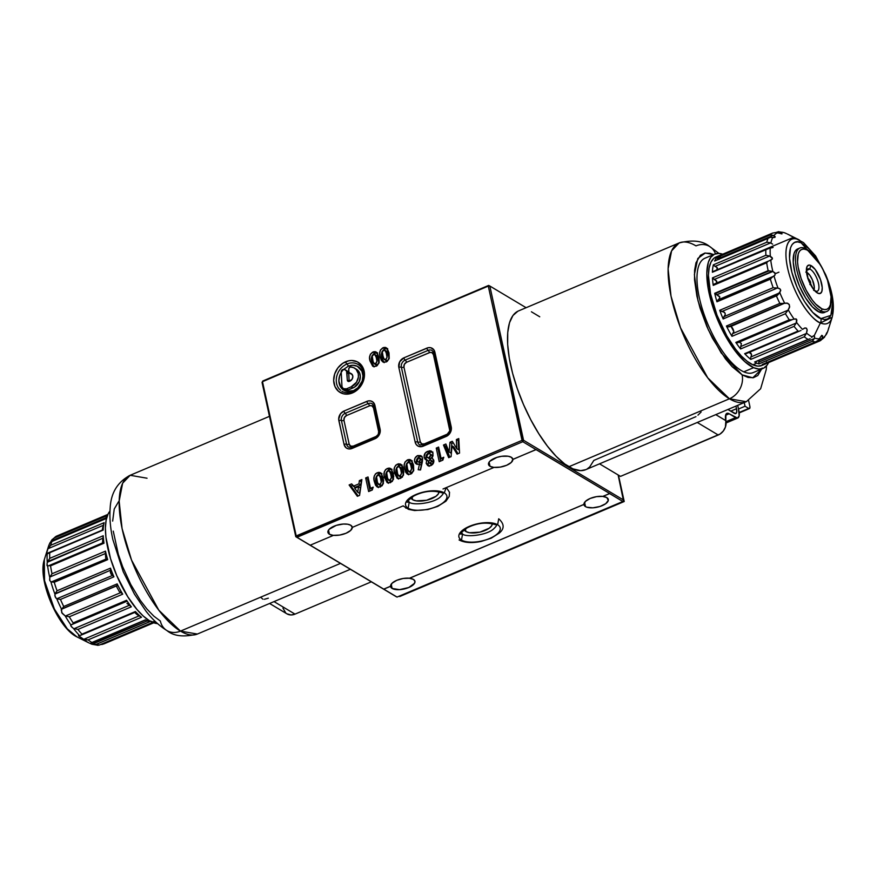<?xml version="1.0" encoding="UTF-8"?>
<svg xmlns="http://www.w3.org/2000/svg" width="877" height="877" viewBox="0 0 877 877"><rect width="100%" height="100%" fill="white"/><g stroke="black" fill="none" stroke-linecap="round" stroke-linejoin="round"><path stroke-width="1.32" d="M813.659 290.386L814.305 287.009L812.464 279.938L809.668 275.027L806.665 272.319A10.151 3.76 -112.9 0 1 806.818 272.396A10.151 3.76 -112.9 0 1 812.53 280.092A10.151 3.76 -112.9 0 1 814.075 289.542A10.151 3.76 -112.9 0 1 813.955 289.87M809.844 269.042L806.818 270.324L809.844 269.042A12.07 4.462 67.1 0 0 806.478 272.045A12.07 4.462 -112.9 0 1 808.002 268.899A12.07 4.462 -112.9 0 1 809.844 269.042L810.677 265.402L809.844 269.042A12.07 4.462 -112.9 0 1 817.627 280.388A12.07 4.462 -112.9 0 1 817.408 291.131A12.07 4.462 -112.9 0 1 815.555 290.989A12.07 4.462 -112.9 0 1 814.086 290.024A12.07 4.462 67.1 0 0 815.555 290.989L817.934 293.269A15.326 5.668 -112.9 0 1 815.029 291.076A15.326 5.668 -112.9 0 1 806.38 270.653A15.326 5.668 -112.9 0 1 810.677 265.402L815.215 269.491L820.521 279.697L822.22 287.568L821.87 291.405L820.368 293.411L817.934 293.269L813.407 289.18L808.101 278.974L806.423 268.976L807.366 266.005L809.372 265.051L810.677 265.402A15.326 5.668 -112.9 0 1 821.365 282.471A15.326 5.668 -112.9 0 1 817.934 293.269L815.555 290.989A12.07 4.462 67.1 0 0 818.263 282.482A12.07 4.462 67.1 0 0 809.844 269.042M812.793 254.451L811.718 253.343A34.477 12.76 67.1 0 0 805.163 248.399L806.61 249.792A32.493 12.026 -112.9 0 1 812.793 254.451A32.493 12.026 -112.9 0 1 831.111 297.752A32.493 12.026 -112.9 0 1 822.001 308.879L821.497 311.105A34.477 12.76 67.1 0 0 831.166 299.287L831.111 297.752M831.133 298.498A34.477 12.76 -112.9 0 1 826.77 311.499A34.477 12.76 -112.9 0 1 821.497 311.105L819.195 312.069L821.497 311.105A34.477 12.76 -112.9 0 1 799.265 278.689A34.477 12.76 -112.9 0 1 799.89 247.994A34.477 12.76 -112.9 0 1 805.163 248.399A34.477 12.76 -112.9 0 1 812.255 253.913M807.925 278.458L808.145 279.116L808.276 278.535C810.776 281.429 811.302 283.435 809.855 284.565M806.807 272.385L806.5 272.232A10.151 3.76 -112.9 0 1 806.665 272.319L805.799 272.089M807.75 278.502L810.173 281.024L810.381 284.597M805.163 248.399A34.477 12.76 67.1 0 0 797.445 272.681A34.477 12.76 67.1 0 0 821.497 311.105L822.001 308.879A32.493 12.026 -112.9 0 1 799.353 272.681A32.493 12.026 -112.9 0 1 806.61 249.792L805.163 248.399M806.61 249.792L803.847 249.057L801.479 249.496L799.605 251.074L798.289 253.738L797.544 261.872L798.136 267.036L801.139 278.568L806.149 290.21L812.398 300.197L815.698 304.078L822.001 308.879L824.775 309.603L827.143 309.175L829.017 307.597L830.333 304.933L831.078 296.788L827.482 280.103L822.473 268.461L816.224 258.463L809.679 251.655L806.61 249.792M761.927 368.888L752.795 377.801L742.095 374.852A19.151 15.874 120.9 0 1 729.434 398.783A86.198 31.912 -112.9 0 1 676.331 316.016A86.198 31.912 -112.9 0 1 679.116 242.951L518.526 310.918A86.198 31.912 67.1 0 0 515.742 383.983A86.198 31.912 67.1 0 0 568.844 466.75A86.198 31.912 67.1 0 0 585.715 469.677L746.305 401.71A86.198 31.912 -112.9 0 1 729.434 398.783L568.844 466.75L729.434 398.783L746.305 401.71L760.644 388.73L766.268 369.491L766.509 365.873M718.943 253.409L714.415 254.231L710.83 257.246L708.331 262.333L706.796 273.416L708.035 287.755L710.359 298.52L713.768 309.778L720.653 326.628L729.116 342.151L735.277 351.096L744.705 361.554L753.628 367.671L743.795 371.837L753.628 367.671L758.923 369.064L763.45 368.241L767.035 365.227L768.581 362.596A62.059 22.977 -112.9 0 1 763.122 368.384A62.059 22.977 -112.9 0 1 753.628 367.671A62.059 22.977 -112.9 0 1 713.615 309.318A62.059 22.977 -112.9 0 1 714.744 254.078A62.059 22.977 -112.9 0 1 722.703 254.198L718.943 253.409L709.537 246.426C702.62 240.769 692.479 239.607 679.116 242.951A86.198 31.912 -112.9 0 1 695.998 245.889A19.151 15.874 120.9 0 1 709.493 246.404A19.151 15.874 120.9 0 1 715.479 253.804A19.151 15.874 -59.1 0 0 709.493 246.404M748.728 408.43L739.168 412.475L748.728 408.43L745.044 406.237L748.728 408.43A3.826 1.414 -112.9 0 0 749.473 408.561A3.826 1.414 -112.9 0 0 749.824 406.139L749.802 408.211L748.728 408.43M748.607 400.614L749.824 406.139L748.607 400.614M738.489 409.011L745.044 406.237L744.244 402.587L745.044 406.237L738.489 409.011L737.689 405.36L738.862 410.71A11.489 4.253 -112.9 0 1 737.82 418A11.489 4.253 -112.9 0 1 735.573 417.605L726.013 421.651L735.573 417.605L729.138 413.758L725.597 415.26L729.138 413.758L737.513 418.088L739.168 415.819L738.489 409.011M697.259 422.473L718.241 435.014A11.489 9.526 -59.1 0 0 725.849 420.653L715.775 414.635L725.849 420.653L725.432 427.022L723.328 430.98L720.116 434.005L620.51 476.375L599.528 463.834L620.51 476.375L718.241 435.014L697.259 422.473M695.965 416.641L593.828 460.425L589.706 466.959L587.031 469.02M701.118 412.004L697.949 415.161M679.116 242.951L671.596 250.866L668.099 268.811L671.026 296.185L680.497 327.768L707.739 377.834L729.434 398.783A19.151 15.874 -59.1 0 0 742.095 374.852L721.223 352.971L708.287 329.719L698.015 300.811L694.387 274.622L697.818 258.474L705.251 253.014L713.549 254.582L710.063 253.332L704.768 253.102L700.405 255.273L695.965 262.804L694.584 270.401L694.518 279.73L696.908 296.163L700.065 308.134L706.84 326.463L712.464 338.248L725.389 358.77L732.196 366.718L742.095 374.852L748.136 377.472L753.431 377.691L757.794 375.52L762.234 367.989M585.759 469.666L580.618 470.642L572.999 468.877L564.7 463.955L556.106 456.281L547.358 446.064L538.796 433.709L530.738 419.677L523.503 404.527L517.375 388.829L512.574 373.185L509.296 358.2L507.662 344.442L507.739 332.449L509.526 322.681L512.946 315.512L517.868 311.225M531.429 311.795L539.739 316.794M725.849 420.653A11.489 4.253 -112.9 0 1 726.88 413.363A11.489 4.253 -112.9 0 1 729.138 413.758L727.197 413.275L725.882 414.415L725.849 420.653M734.312 413.308L727.921 409.493L735.606 413.637L736.713 412.113L736.505 408.715A7.663 2.839 -112.9 0 1 735.814 413.571A7.663 2.839 -112.9 0 1 734.312 413.308M730.716 411.16L736.505 408.715L730.716 411.16M735.935 406.106L736.505 408.715L735.935 406.106M166.981 630.596A19.151 15.874 -59.1 0 0 180.476 631.111L340.484 563.396L180.476 631.111A86.198 31.912 67.1 0 0 197.358 634.049L180.476 631.111A19.151 15.874 120.9 0 1 166.981 630.596A19.151 15.874 120.9 0 1 160.37 621.059L153.848 616.169L147.062 609.175L140.298 600.361L130.739 584.455L122.605 566.586L118.34 554.341L113.265 531.144M112.662 521.081L114.24 509.011L118.68 501.48M350.351 569.294L197.358 634.049C183.797 637.36 173.657 636.198 166.937 630.574C159.439 625.937 152.445 619.469 145.977 611.137L134.422 594.091L123.219 571.716L112.881 539.64C110.294 528.031 109.395 517.386 110.184 507.695C111.017 492.71 117.671 481.911 130.158 475.29A86.198 31.912 67.1 0 0 127.384 548.344A86.198 31.912 67.1 0 0 180.476 631.111L158.792 610.173L131.539 560.096L122.067 528.524L119.151 501.14L122.637 483.205L130.158 475.29L147.04 478.217M269.59 603.475L286.878 613.812A11.489 9.526 -59.1 0 0 295.012 614.13L371.344 581.824L295.012 614.13L274.019 601.6L295.012 614.13L291.076 614.952L286.845 613.79M262.99 599.243L260.655 597.292M268.318 598.191L264.426 599.276M285.836 613.067L282.942 608.101M810.173 338.686L754.626 362.004A58.902 21.804 67.1 0 0 756.818 363.133L752.883 364.799A58.902 21.804 67.1 0 0 761.883 365.479L765.818 363.812A58.902 21.804 -112.9 0 1 762.212 364.47L815.643 341.855A58.902 21.804 -112.9 0 1 812.354 341.306L758.923 363.922A58.902 21.804 -112.9 0 1 756.818 363.133A58.902 21.804 67.1 0 0 758.923 363.922L812.354 341.306L814.251 338.632L758.835 362.091L758.638 363.473L759.098 360.962L758.835 362.091L814.251 338.632L812.508 341.186L758.857 363.889L812.354 341.306A58.902 21.804 67.1 0 0 815.643 341.855L818.449 340.101L821.793 335.343L822.56 336.044L822.177 338.127A57.213 21.18 67.1 0 0 825.608 335.354L826.781 333.49A57.213 21.18 67.1 0 0 827.998 330.519A57.213 21.18 -112.9 0 1 826.781 333.49L825.97 334.861M766.608 361.971L766.41 363.374L820.85 340.331L766.597 363.44A58.902 21.804 -112.9 0 1 765.818 363.812M778.929 272.166L775.279 273.712L778.929 272.166M716.345 258.134L720.466 256.391L716.345 258.134M714.744 254.078L704.911 258.244A62.059 22.977 67.1 0 0 703.782 313.484A62.059 22.977 67.1 0 0 743.795 371.837A62.059 22.977 67.1 0 0 753.288 372.55L763.122 368.384M822.056 338.5L818.559 339.98L822.056 338.5L821.519 339.563L822.056 338.5M820.455 340.616L821.519 339.563L766.41 363.374L766.421 362.738M787.393 234.027L798.761 239.739A45.736 16.937 -112.9 0 1 799.451 240.068L798.761 239.739A5.744 4.966 114 0 1 801.161 242.819L820.532 264.942L813.483 253.957L809.252 248.98L801.161 242.819A5.744 4.966 -66 0 0 798.761 239.739C792.161 235.321 780.804 241.296 788.533 271.958C796.842 302.872 814.7 321.848 820.423 322.922L814.185 335.759L814.47 337.985A57.213 21.18 67.1 0 0 819.326 338.807A57.213 21.18 -112.9 0 1 814.47 337.985L814.251 338.632L814.47 337.985M828.677 327.866A57.213 21.18 -112.9 0 1 827.998 330.519L832.152 317.331A45.736 16.937 -112.9 0 1 820.423 322.922L832.152 317.331C834.959 305.974 832.766 291.69 825.586 274.49L815.566 255.92L803.485 242.589L787.875 234.258M828.973 284.882L832.569 303.606L830.859 315.391L820.905 318.614A5.744 4.966 114 0 1 820.423 322.922A5.744 4.966 -66 0 0 820.905 318.614L812.804 312.464L804.439 301.48L797.083 287.338L791.843 272.177L789.53 258.331L790.484 247.884L792.161 244.464L794.573 242.436L797.61 241.888L801.161 242.819C795.154 238.807 784.794 244.244 791.843 272.177C799.407 300.351 815.687 317.638 820.905 318.614L824.457 319.557L827.493 318.998L829.905 316.981L831.582 313.56L832.536 303.113L828.973 284.872M825.553 311.839A34.477 12.76 -112.9 0 1 819.195 312.069A34.477 12.76 -112.9 0 1 818.669 311.828A34.477 12.76 -112.9 0 1 799.276 285.694A34.477 12.76 -112.9 0 1 794.025 253.585A34.477 12.76 -112.9 0 1 798.804 248.63M779.85 303.409L726.419 326.025L728.195 326.902L783.512 303.486L779.85 303.409A58.902 21.804 -112.9 0 1 776.594 296.349A58.902 21.804 67.1 0 0 779.85 303.409L726.419 326.025A58.902 21.804 67.1 0 0 731.977 336.329L785.408 313.714A58.902 21.804 67.1 0 0 789.267 319.809L735.836 342.425L736.899 342.94L791.854 319.677L789.267 319.809L791.854 319.677L736.899 342.94L735.836 342.425A58.902 21.804 67.1 0 0 740.616 348.969L794.047 326.354A58.902 21.804 67.1 0 0 798.081 331.057L744.65 353.672A58.902 21.804 67.1 0 0 750.8 359.395L804.231 336.779A58.902 21.804 67.1 0 0 808.057 339.388L809.285 339.07M773.119 247.435L771.815 247.829L773.119 247.435M772.681 244.146L770.872 243.104A57.213 21.18 -112.9 0 1 772.758 237.481L770.993 237.36L772.758 237.481A57.213 21.18 67.1 0 0 770.872 243.104L772.681 244.146M770.466 242.951L769.425 242.622L770.466 242.951L715.018 266.411L713.352 264.843A58.902 21.804 67.1 0 0 712.398 272.243L765.84 249.627A58.902 21.804 67.1 0 0 765.895 255.273L770.346 256.259A57.213 21.18 -112.9 0 1 770.247 247.917L712.398 272.243A58.902 21.804 -112.9 0 1 713.352 264.843L715.018 266.411L770.466 242.951M716.893 267.397L715.018 266.411L716.893 267.397M717.572 269.612A4.308 1.601 67.1 0 0 717.189 267.606A55.832 20.664 -112.9 0 0 716.849 269.919M719.03 259.482L717.923 258.781L773.339 235.332L775.202 236.911L772.758 237.481L773.931 237.568M776.956 232.054L779.883 232.01L777.669 232.942L779.883 232.01L782.076 233.819L775.838 232.493L772.571 233.096A58.902 21.804 67.1 0 0 770.247 234.97L773.931 235.617A57.213 21.18 -112.9 0 1 777.362 232.844L776.945 232.701M778.809 231.692L782.076 233.819L777.362 232.844A57.213 21.18 67.1 0 0 773.931 235.617L775.071 236.593L774.873 237.404M782.076 233.819L781.199 233.863L782.076 233.819M815.643 341.855L762.212 364.47A58.902 21.804 67.1 0 0 766.586 363.44L820.85 340.331M719.129 255.711L772.571 233.096L719.129 255.711A58.902 21.804 -112.9 0 1 719.907 255.328A58.902 21.804 -112.9 0 1 720.697 255.043A58.902 21.804 67.1 0 0 719.129 255.711L772.703 233.03M792.687 237.7L737.239 261.171L792.687 237.7M771.749 277.625L718.044 299.857L719.611 298.432L719.535 296.47L714.722 293.291A58.902 21.804 67.1 0 0 716.937 301.787L718.044 299.857L716.937 301.787L770.368 279.171L771.771 277.603L770.368 279.171A58.902 21.804 67.1 0 0 773.163 287.678L719.732 310.294A58.902 21.804 67.1 0 0 723.163 318.965L777.197 295.516L723.163 318.965A58.902 21.804 -112.9 0 1 719.732 310.294L773.163 287.678A58.902 21.804 -112.9 0 1 770.368 279.171L716.937 301.787A58.902 21.804 -112.9 0 1 714.722 293.291L768.153 270.675L772.856 271.475L774.906 272.824L775.049 275.016L771.771 277.603M826.759 332.789L825.608 335.354A57.213 21.18 -112.9 0 1 822.177 338.127L822.549 335.748M823.24 338.39L822.352 338.95M786.559 233.677L785.068 232.986A57.213 21.18 67.1 0 0 780.212 232.164A57.213 21.18 -112.9 0 1 785.068 232.986L786.559 233.677M787.732 234.214L798.761 239.739A45.736 16.937 -112.9 0 0 788.533 271.958A45.736 16.937 -112.9 0 0 820.423 322.922L814.185 335.759L814.612 336.604M778.283 231.671L779.05 231.736M769.962 237.557L768.986 237.908M714.634 261.028L768.066 238.412A58.902 21.804 67.1 0 0 766.783 242.227L769.425 242.622L766.783 242.227L713.352 264.843L766.783 242.227A58.902 21.804 -112.9 0 1 768.066 238.412L714.634 261.028A58.902 21.804 -112.9 0 1 716.805 257.586A58.902 21.804 67.1 0 0 714.634 261.028L715.15 260.732M717.233 258.342L717.923 258.781L717.233 258.342M717.923 258.781L773.339 235.332L770.247 234.97L716.805 257.586L770.247 234.97A58.902 21.804 -112.9 0 1 772.571 233.096M766.553 249.068L770.247 247.917A57.213 21.18 67.1 0 0 770.346 256.259L772.188 257.739L772.33 259.055L769.151 260.831M765.906 249.561L712.606 271.793M771.289 247.884L770.247 247.917L771.289 247.884M767.43 262.015L766.673 262.76L767.43 262.015M713.242 285.376L766.673 262.76A58.902 21.804 67.1 0 0 768.153 270.675A58.902 21.804 -112.9 0 1 766.673 262.76L713.242 285.376A58.902 21.804 -112.9 0 1 712.464 277.888A58.902 21.804 67.1 0 0 713.242 285.376M714.689 283.94L713.889 284.236L714.689 283.94M771.036 260.206L772.418 258.408L769.655 256.029L714.229 279.489L716.805 281.385L716.531 283.041L716.388 280.772L712.464 277.888L714.229 279.489L769.655 256.029L765.895 255.273L712.464 277.888L765.895 255.273A58.902 21.804 -112.9 0 1 765.84 249.627M749.868 352.083A4.308 1.601 67.1 0 1 751.622 354.56L751.019 356.621L751.622 354.56A55.832 20.664 -112.9 0 1 749.221 352.357A55.832 20.664 67.1 0 0 751.622 354.56L749.605 351.896M813.724 335.738L813.111 336.044M792.972 319.349L796.02 318.877L796.853 320.028L796.546 322.418A57.213 21.18 -112.9 0 0 802.51 329.379L804.604 328.053L806.555 328.294L807.158 330.443L806.511 333.096A57.213 21.18 67.1 0 0 812.146 336.954L811.696 337.492L812.146 336.954A57.213 21.18 -112.9 0 1 806.511 333.096L804.231 336.779L750.8 359.395A58.902 21.804 -112.9 0 1 744.65 353.672L798.081 331.057A58.902 21.804 -112.9 0 1 794.047 326.354L740.616 348.969A58.902 21.804 -112.9 0 1 735.836 342.425L789.267 319.809A58.902 21.804 -112.9 0 1 785.408 313.714L785.978 312.859L785.408 313.714L731.977 336.329L731.769 335.639L731.977 336.329A58.902 21.804 -112.9 0 1 726.419 326.025L728.809 326.77L784.257 303.299L787.667 303.278L789.157 304.451L789.651 306.643L787.984 310.206L732.536 333.666L731.769 335.639L732.536 333.666L787.984 310.206L785.978 312.859L788.259 309.877A57.213 21.18 67.1 0 0 793.959 318.888L796.546 319.349L796.195 323.065L740.78 346.525L741.372 343.466L739.223 342.162L741.372 343.466L740.418 348.586L740.78 346.525L796.195 323.065L794.551 325.619L796.546 322.418A57.213 21.18 67.1 0 0 802.51 329.379L805.009 327.943L806.412 328.173L807.158 329.741L806.325 333.501L750.876 356.972L750.537 358.956L750.876 356.972L806.325 333.501L804.669 336.275M801.019 330.443L745.812 353.804M745.187 353.924L745.998 353.716M737.93 342.622L792.622 319.48M793.959 318.888A57.213 21.18 -112.9 0 1 788.259 309.877L789.519 307.421L789.289 304.67L787.206 303.124L784.652 303.19A57.213 21.18 -112.9 0 1 779.85 292.754L723.92 316.674L725.18 314.821L725.126 313.275L724.216 312.157L721.87 311.51L777.296 288.051L779.521 288.566L780.596 289.805L779.85 292.754A57.213 21.18 67.1 0 0 784.652 303.19L730.76 326.474L728.195 326.902L784.257 303.299L780.738 303.519M733.841 331.55A4.308 1.601 67.1 0 0 731.111 326.496A55.832 20.664 -112.9 0 0 733.841 331.55L732.766 333.392L733.841 331.55M775.005 275.082L774.051 276.069A57.213 21.18 67.1 0 0 777.998 288.062L780.157 289.092L780.749 290.616L777.197 295.516L779.335 293.214L723.92 316.674L723.043 318.483L725.18 314.821L725.126 313.275L723.328 311.719L719.984 310.743L721.87 311.51L777.296 288.051L774.161 287.842L777.998 288.062A57.213 21.18 -112.9 0 1 774.051 276.069L718.044 299.857L719.611 298.432L719.776 297.018L716.717 294.793L772.856 271.475A57.213 21.18 -112.9 0 1 770.762 260.305L770.116 260.491M797.412 249.046L795.417 250.723L794.036 253.552L793.236 262.19L795.154 273.657L799.495 286.187L805.579 297.895L812.497 306.983L819.195 312.069L822.144 312.848L824.654 312.387M812.146 336.954L813.198 335.979M770.762 260.305A57.213 21.18 67.1 0 0 772.856 271.475L775.246 273.547M821.705 335.409L818.219 340.342L816.476 341.526M762.201 365.336L757.903 366.126L752.883 364.799L747.325 361.412L741.438 356.106L735.463 349.068L726.814 335.88L717.024 315.238L710.567 293.97L708.43 275.345L709.109 267.923L710.94 262.179L713.845 258.309L717.704 256.479M719.907 255.328L715.972 256.994A58.902 21.804 67.1 0 0 714.908 309.417A58.902 21.804 67.1 0 0 752.883 364.799L756.818 363.133A58.902 21.804 -112.9 0 1 754.626 362.004L808.057 339.388A58.902 21.804 -112.9 0 1 804.231 336.779M769.074 270.84L714.908 293.74L716.717 294.793L772.144 271.344L769.074 270.84M147.555 620.993L148.926 620.412L147.555 620.993A58.902 21.804 -112.9 0 1 146.656 620.565A58.902 21.804 -112.9 0 1 145.363 619.864A58.902 21.804 67.1 0 0 147.555 620.993A58.902 21.804 67.1 0 0 149.66 621.782L95.944 644.463L149.66 621.782A58.902 21.804 -112.9 0 1 147.555 620.993M50.734 541.953L49.857 543.027L51.294 541.657L105.372 518.888A58.902 21.804 -112.9 0 1 107.356 515.665A58.902 21.804 67.1 0 0 105.372 518.888L51.94 541.493A58.902 21.804 67.1 0 0 50.669 545.308L104.1 522.692A58.902 21.804 67.1 0 0 103.146 530.103L49.715 552.707A58.902 21.804 67.1 0 0 49.77 558.353L103.212 535.748A58.902 21.804 67.1 0 0 103.979 543.225L50.548 565.84A58.902 21.804 67.1 0 0 52.028 573.766L105.459 551.151A58.902 21.804 67.1 0 0 107.674 559.647L54.242 582.262A58.902 21.804 67.1 0 0 57.038 590.769L110.469 568.153A58.902 21.804 67.1 0 0 113.911 576.825L60.469 599.429A58.902 21.804 67.1 0 0 63.725 606.5L117.156 583.885A58.902 21.804 67.1 0 0 122.714 594.178L69.283 616.794A58.902 21.804 67.1 0 0 73.142 622.9L126.573 600.285A58.902 21.804 67.1 0 0 131.353 606.818L77.921 629.434A58.902 21.804 67.1 0 0 81.967 634.148L135.398 611.532A58.902 21.804 67.1 0 0 141.537 617.255L88.106 639.87A58.902 21.804 67.1 0 0 91.932 642.479L145.363 619.864L90.726 643.181M54.122 538.05L107.422 515.49L54.122 538.05L51.162 540.977L105.909 517.803L51.162 540.977L54.122 538.05A58.902 21.804 -112.9 0 1 56.446 536.176A58.902 21.804 67.1 0 0 54.122 538.05M107.882 514.404L56.358 536.209M152.236 622.199L154.867 621.091L152.236 622.199A62.059 22.977 67.1 0 0 157.564 623.602L149.364 620.686L143.313 616.082L137.031 609.537L127.724 596.678L116.762 575.608L110.535 558.638L105.92 537.217L105.404 527.943L106.128 520.127L108.046 514.075L109.965 511.127A62.059 22.977 67.1 0 0 114.098 569.041A62.059 22.977 67.1 0 0 152.236 622.199M80.465 635.397L81.967 634.148A58.902 21.804 -112.9 0 1 77.921 629.434L73.471 628.447L71.103 626.375L70.884 624.917A57.213 21.18 -112.9 0 1 65.183 615.906L61.719 612.606L61.576 609.219A57.213 21.18 -112.9 0 1 56.775 598.783L55.152 596.831L54.922 594.091A57.213 21.18 -112.9 0 1 50.976 582.098A57.213 21.18 67.1 0 0 54.922 594.091L110.524 570.247L110.469 568.153L57.038 590.769L55.108 593.707L110.524 570.247L110.886 573.909L113.911 576.825A58.902 21.804 -112.9 0 1 110.469 568.153L110.381 572.582L112.574 575.411L56.775 598.783A57.213 21.18 67.1 0 0 61.576 609.219L117.167 585.639L61.719 609.109L117.167 585.639L117.156 583.885L63.725 606.5L62.026 608.835L117.354 585.43L117.156 583.885A58.902 21.804 -112.9 0 0 122.714 594.178L122.287 593.597L122.714 594.178L69.283 616.794L65.183 615.906A57.213 21.18 67.1 0 0 70.884 624.917L126.88 601.118L71.925 624.369M135.65 611.894L81.21 634.937L135.65 611.894M50.362 542.863L51.162 540.977L50.362 542.863M49.912 542.929L48.465 546.481A57.213 21.18 67.1 0 0 47.797 549.134L46.843 552.565L47.797 549.134A57.213 21.18 -112.9 0 1 48.465 546.481A57.213 21.18 -112.9 0 1 49.682 543.51L50.252 542.403M50.976 582.098L107.038 558.638L51.272 582.054L49.803 580.574L49.781 577.504A57.213 21.18 -112.9 0 1 47.687 566.334L46.974 565.435L47.27 562.289L49.77 558.353L47.468 561.686L102.883 538.226L103.212 535.748L49.77 558.353A58.902 21.804 -112.9 0 1 49.715 552.707L47.172 553.946A57.213 21.18 67.1 0 0 47.27 562.289A57.213 21.18 -112.9 0 1 47.172 553.946L47.862 553.08M78.755 635.288L79.434 635.408A57.213 21.18 -112.9 0 1 73.471 628.447A57.213 21.18 67.1 0 0 79.434 635.408L78.502 635.365L78.985 636.22L83.436 639.125A57.213 21.18 67.1 0 0 89.07 642.973A57.213 21.18 -112.9 0 1 83.436 639.125L78.535 635.704M77.713 637.261L77.012 636.932C57.915 628.031 37.404 579.587 44.31 559.669A45.736 16.937 67.1 0 0 51.283 602.269A45.736 16.937 67.1 0 0 77.012 636.932L67.299 628.853L54.396 609.044L44.541 580.749L44.31 559.669L48.465 546.481M103.903 643.904L153.76 622.802L103.903 643.904M153.585 622.736L102.434 644.387L153.585 622.736M145.429 619.907L91.778 642.611L145.429 619.907M102.894 529.883L49.638 552.707M71.552 624.665L126.88 601.118L126.573 600.285L73.142 622.9A58.902 21.804 -112.9 0 1 69.283 616.794L65.183 615.906L62.19 613.352L61.193 609.833L63.265 607.18M126.584 601.37L126.573 600.285A58.902 21.804 -112.9 0 0 131.353 606.818L77.921 629.434L73.471 628.447M137.119 614.634A55.832 20.664 -112.9 0 1 134.718 612.431A55.832 20.664 67.1 0 0 137.119 614.634M91.274 642.962L91.932 642.479A58.902 21.804 -112.9 0 1 88.106 639.87L141.537 617.255L137.448 614.832L141.537 617.255A58.902 21.804 -112.9 0 1 135.398 611.532L81.21 634.937M49.715 552.707L103.146 530.103A58.902 21.804 -112.9 0 1 104.1 522.692L50.669 545.308L47.928 548.75L103.376 525.279L104.1 522.692L103.376 525.279L47.928 548.75L50.669 545.308A58.902 21.804 -112.9 0 1 51.94 541.493L51.294 541.657M102.686 527.68L103.278 525.619L102.686 527.68A55.832 20.664 67.1 0 0 102.346 529.993M103.124 529.752L48.158 552.927M128.294 604.538L131.046 606.467L129.434 605.262L74.008 628.721L129.434 605.262L128.294 604.538M126.946 603.343L127.527 603.913L126.946 603.343M72.221 627.537L70.653 625.4M119.59 591.811L122.287 593.597L120.894 592.534L65.446 616.005L120.894 592.534L119.59 591.811M116.608 586.57L117.058 585.726L116.608 586.57A55.832 20.664 67.1 0 0 119.338 591.624M63.725 606.5A58.902 21.804 -112.9 0 1 60.469 599.429L57.148 598.87L60.469 599.429L113.911 576.825L112.574 575.411L56.775 598.783M55.931 598.125L54.802 595.286M54.922 594.091L57.038 590.769A58.902 21.804 -112.9 0 1 54.242 582.262L51.831 581.966L54.242 582.262L107.674 559.647L107.038 558.638L107.674 559.647A58.902 21.804 -112.9 0 1 105.459 551.151L52.028 573.766L49.956 576.989L105.372 553.54L105.459 551.151L105.733 558.145L105.372 553.54L49.956 576.989L52.028 573.766A58.902 21.804 -112.9 0 1 50.548 565.84L103.979 543.225A58.902 21.804 -112.9 0 1 103.212 535.748L102.521 542.414L102.883 538.226L47.27 562.289M49.781 577.504L49.781 577.504A57.213 21.18 67.1 0 1 47.687 566.334L47.007 563.856M49.803 580.574L49.616 578.952M49.737 565.764L50.548 565.84L49.737 565.764M51.721 540.089L52.423 539.289M56.446 536.176L55.832 536.505M89.914 643.323L91.394 644.014L89.914 643.323M97.424 645.264L99.518 644.946A58.902 21.804 -112.9 0 1 96.229 644.398L92.074 644.288L147.336 620.894L91.394 644.014L95.944 644.463L149.474 621.804M89.07 642.973L88.5 642.688M149.594 621.749L96.229 644.398A58.902 21.804 67.1 0 0 99.518 644.946L152.741 622.418L99.518 644.946M92.074 644.288L91.394 644.014M96.251 644.836L97.665 645.308M100.976 644.518L102.434 644.387L100.976 644.518M48.542 595.297L54.966 610.239M88.106 639.87L83.436 639.125L87.196 639.925M139.235 615.829L83.786 639.3L139.235 615.829M399.145 596.185L399.726 596.524L399.145 596.185M623.415 501.03L624.216 501.512L399.726 596.524L624.216 501.512L623.415 501.03M618.449 475.137L624.216 501.512L618.449 475.137M409.471 578.294A12.453 5.218 -12.3 0 1 413.44 579.434L414.909 581.144L414.547 583.282L408.759 587.513L399.484 589.651L392.129 588.445A12.453 5.218 -12.3 0 1 390.627 586.603A12.453 5.218 -12.3 0 1 390.572 586.296L390.561 586.22A12.453 5.218 -12.3 0 1 396.788 580.3A12.453 5.218 -12.3 0 1 409.46 578.228L583.929 504.385A12.453 5.218 -12.3 0 1 590.155 498.465A12.453 5.218 -12.3 0 1 602.828 496.393L602.839 496.459A12.453 5.218 -12.3 0 1 606.796 497.599A12.453 5.218 -12.3 0 1 608.309 499.441A12.453 5.218 -12.3 0 1 599.769 506.533A12.453 5.218 -12.3 0 1 585.496 506.61A12.453 5.218 -12.3 0 1 583.983 504.768A12.453 5.218 -12.3 0 1 583.939 504.45L409.471 578.294L413.44 579.434A12.453 5.218 -12.3 0 1 414.953 581.287A12.453 5.218 -12.3 0 1 406.413 588.379A12.453 5.218 -12.3 0 1 392.129 588.445L390.572 586.296L383.808 589.158L397.051 597.073L622.856 501.501L609.614 493.587L602.839 496.459L606.796 497.599L608.331 500.339L605.744 503.683L599.934 506.489L592.841 507.816L586.866 507.224L585.496 506.61L584.575 502.389L585.496 506.61L583.939 504.45L409.471 578.294M391.208 584.225L392.129 588.445L391.208 584.225M329.434 534.257A12.453 5.218 -12.3 0 1 327.921 532.405A12.453 5.218 -12.3 0 1 336.45 525.312A12.453 5.218 -12.3 0 1 350.734 525.235A12.453 5.218 -12.3 0 1 352.247 527.088A12.453 5.218 -12.3 0 1 352.291 527.395L403.256 505.832L352.291 527.395L350.734 525.235L347.632 524.216L343.389 524.029L336.297 525.367L329.193 529.28L327.899 531.517L329.434 534.257L328.524 530.103L329.434 534.257A12.453 5.218 -12.3 0 0 333.392 535.398L329.434 534.257M386.702 351.315L387.897 352.883L388.862 357.191L388.588 359.548L387.437 360.688C389.037 359.055 389.388 357.136 388.489 354.922L386.79 351.37L384.959 350.263L386.647 353.826L388.489 354.922L386.647 353.826C387.546 356.04 387.195 357.959 385.595 359.592L387.437 360.688L384.247 359.504L382.175 353.782L382.306 351.721L383.534 350.175L384.959 350.263M490.024 466.29A12.453 5.218 -12.3 0 1 488.511 464.437A12.453 5.218 -12.3 0 1 497.04 457.345A12.453 5.218 -12.3 0 1 511.324 457.279A12.453 5.218 -12.3 0 1 512.837 459.12A12.453 5.218 -12.3 0 1 512.881 459.427L512.859 459.362A12.453 5.218 -12.3 0 1 506.632 465.281A12.453 5.218 -12.3 0 1 493.97 467.364L500.241 467.101L506.632 465.281L511.291 462.431L512.859 459.362L536.044 449.627L522.802 441.712L296.985 537.283L310.228 545.198L333.392 535.398L310.228 545.198L296.985 537.283L296.218 535.935L262.486 381.681L262.048 382.427L295.779 536.68L296.985 537.283L522.802 441.712L522.023 440.364L295.779 536.68L262.048 382.427L262.815 380.991L488.292 286.11L522.802 441.712L523.558 440.276L522.023 440.364L523.558 440.276L489.826 286.023L488.292 286.11L522.023 440.364L296.218 535.935L296.985 537.283L295.779 536.68L296.218 535.935L262.486 381.681L488.621 285.42L262.815 380.991L488.621 285.42L489.826 286.023L523.558 440.276L623.613 500.065L618.121 474.939L623.514 500.953L622.856 501.501L609.668 493.499L602.828 496.393L596.546 496.645L590.155 498.465L585.496 501.326L583.929 504.385L409.46 578.228L403.19 578.48L396.788 580.3L392.129 583.161L390.561 586.22L383.72 589.125L310.151 545.154L397.051 597.073L395.845 596.47L397.051 597.073L622.856 501.501L623.613 500.065L523.558 440.276L522.802 441.712L609.668 493.499L536.088 449.528L512.881 459.427L511.324 457.279L508.221 456.248L501.622 456.303L496.886 457.399L489.783 461.313L488.489 463.549L490.024 466.29L489.114 462.135L490.024 466.29A12.453 5.218 -12.3 0 0 493.981 467.43L490.024 466.29M341.252 372.385L339.662 375.794L338.862 380.925L341.076 387.689L346.601 391.328L353.584 390.616A13.747 11.39 -59.1 0 0 362.672 373.449A13.747 11.39 -59.1 0 0 348.246 366.235A1.918 0.713 67.1 0 0 346.963 363.988A15.665 12.98 120.9 0 0 336.735 376.365A15.665 12.98 120.9 0 0 340.594 390.353A15.665 12.98 120.9 0 1 336.735 376.365A15.665 12.98 120.9 0 1 346.963 363.988A1.918 0.713 -112.9 0 1 345.67 361.741A17.573 14.569 -59.1 0 0 334.038 383.688A17.573 14.569 -59.1 0 0 352.488 392.918A1.918 0.713 -112.9 0 1 352.653 391.701A1.918 0.713 -112.9 0 1 353.036 391.767A1.918 0.713 67.1 0 0 352.653 391.701A1.918 0.713 67.1 0 0 352.488 392.918A17.573 14.569 -59.1 0 0 364.108 370.96A17.573 14.569 -59.1 0 0 345.67 361.741A1.918 0.713 67.1 0 0 346.963 363.988A15.665 12.98 120.9 0 1 359.395 365.402A15.665 12.98 120.9 0 1 363.253 379.39A15.665 12.98 120.9 0 1 353.036 391.767M349.517 373.054L351.359 374.15A1.918 1.59 -59.1 0 0 351.907 374.336L350.066 373.24A4.286 3.552 120.9 0 1 351.282 373.646A4.286 3.552 120.9 0 1 352.762 377.472A4.286 3.552 120.9 0 1 349.912 381.133L349.353 381.363A1.918 1.59 120.9 0 1 347.303 380.059L348.618 381.506L351.995 379.368L352.839 376.737L352.094 374.358A4.286 3.552 -59.1 0 0 351.907 374.336L350.066 373.24A1.918 1.59 120.9 0 1 348.827 371.804L348.706 369.272A1.918 1.59 120.9 0 1 350.679 367.046A10.721 8.891 120.9 0 1 354.582 368.121A10.721 8.891 120.9 0 1 358.298 377.702A10.721 8.891 120.9 0 1 351.162 386.845L346.459 388.829A4.286 3.552 120.9 0 1 343.422 388.708A4.286 3.552 120.9 0 1 341.866 385.891L341.23 371.793A1.918 1.59 120.9 0 1 342.666 369.655A4.286 3.552 120.9 0 1 345.406 369.897A4.286 3.552 120.9 0 1 346.963 372.703L348.805 373.799A4.286 3.552 -59.1 0 0 347.248 370.993L345.406 369.897M376.617 355.58L378.042 357.816L378.776 362.705L377.176 365.018L375.509 363.856L377.351 364.953C378.952 363.33 379.303 361.412 378.404 359.197L376.562 358.09C377.461 360.304 377.11 362.223 375.509 363.856L374.161 363.769L372.396 360.03L372.221 355.985L373.449 354.451L374.874 354.538L376.562 358.09L378.404 359.197L376.704 355.634L374.874 354.538M372.221 355.985L374.139 354.308L375.97 356.051L376.967 361.149L375.509 363.856L373.284 362.76L372.221 355.985M377.625 352.905L374.172 353.387L371.991 355.81L371.497 359.669L372.55 364.481M373.032 365.556L374.084 366.926M376.65 365.084L375.499 364.437M370.039 361.028L372.78 366.224L376.101 366.268L379.028 363.012L378.919 357.125L376.233 352.028L372.911 352.017C369.721 354.253 368.768 357.257 370.039 361.028L371.881 362.124L370.039 361.028L372.692 366.18L373.745 366.597L371.881 362.124C370.609 358.353 371.563 355.349 374.742 353.113L372.911 352.017L374.742 353.113L377.099 352.751L375.235 351.655L373.492 351.798L370.401 354.187L369.623 357.29L370.039 361.028M358.605 486.658L357.673 492.205L359.515 493.302L360.447 487.755L358.605 486.658L357.673 492.205L354.681 488.325L358.605 486.658L360.447 487.755L359.515 493.302L357.673 492.205L354.681 488.325L358.605 486.658M361.587 481.561L360.798 484.937L355.086 487.36L351.622 483.896L349.112 484.97L357.377 496.316L359.559 495.395L361.883 479.555L359.373 480.618L358.967 483.841L353.256 486.253L355.086 487.36L360.798 484.937L358.967 483.841L360.798 484.937L361.214 481.725L359.373 480.618L361.587 481.561M352.631 485.354L350.953 486.066L358.167 495.976L350.953 486.066L349.112 484.97L350.953 486.066L352.631 485.354M380.947 476.244L382.372 478.48L383.106 483.37L381.506 485.683L379.84 484.521L381.681 485.617C383.282 483.994 383.633 482.076 382.734 479.862L380.892 478.765C381.791 480.969 381.44 482.898 379.84 484.521L378.502 484.433L376.726 480.695L376.551 476.66L377.79 475.115L379.204 475.202L380.892 478.765L382.734 479.862L381.046 476.299L379.204 475.202M376.551 476.66L378.469 474.972L380.3 476.726L381.276 482.273L379.84 484.521L377.614 483.424L376.551 476.66M381.955 473.569L378.502 474.051L376.321 476.485L375.827 480.333L376.891 485.156M377.362 486.22L378.415 487.601M380.98 485.748L378.502 484.433M378.075 487.261L382.24 485.672L383.677 480.673L381.462 473.459L378.996 472.275L375.608 473.723L374.26 476.014L374.051 479.862L377.11 486.888L380.432 486.932L383.37 483.676L383.26 477.79L380.563 472.703L377.242 472.681C374.051 474.917 373.098 477.921 374.38 481.692L376.211 482.788L374.38 481.692L375.531 485.134L377.033 486.845L378.075 487.261L376.211 482.788C374.939 479.028 375.893 476.025 379.083 473.777L377.242 472.681L379.083 473.777L381.429 473.427M401.118 467.715L402.543 469.94L403.277 474.83L401.852 477.088L400.515 477L401.852 477.088L400.011 475.992L401.852 477.088C403.453 475.455 403.804 473.536 402.905 471.322L401.063 470.225C401.962 472.44 401.611 474.358 400.011 475.992L398.662 475.904L396.897 472.155L396.722 468.121L397.95 466.575L399.375 466.663L401.063 470.225L402.905 471.322L401.217 467.759L399.375 466.663M396.722 468.121L398.64 466.443L400.471 468.186L401.469 473.284L400.011 475.992L397.785 474.895L396.722 468.121M402.126 465.04L398.673 465.512L396.492 467.945L395.998 471.793L397.051 476.617M397.533 477.68L398.586 479.061M401.151 477.22L398.662 475.904M398.246 478.721L402.4 477.132L403.848 472.133L402.762 466.937L400.778 464.185L398.575 463.79L395.779 465.183L394.431 467.485L394.222 471.322L397.281 478.36L400.603 478.403L403.53 475.137L403.42 469.261L400.734 464.163L397.413 464.141C394.222 466.389 393.269 469.392 394.54 473.152L396.382 474.249L394.54 473.152L397.193 478.305L398.246 478.721L396.382 474.249C395.11 470.489 396.064 467.485 399.243 465.238L397.413 464.141L399.243 465.238L401.6 464.887M418.252 457.991L421.903 459.658L422.166 460.315L420.324 459.219L419.096 461.817L420.927 462.913L422.166 460.315L421.267 462.738L417.715 461.773L416.97 460.644L417.595 458.43L419.59 458.09L420.357 459.395L419.984 461.072L418.384 461.971L417.233 461.313L418.252 457.991M417.715 461.773L420.927 462.913L419.568 462.881M422.078 456.468L419.513 456.665L417.156 458.715L416.312 461.74L417.288 464.426M421.311 465.227L420.258 469.94L421.311 465.227L419.48 464.13L418.208 469.754L420.532 469.962L422.648 458.101L420.949 455.689L417.671 455.569C415.26 456.862 414.229 458.846 414.58 461.499L416.235 463.988L419.48 464.13L421.311 465.227M419.294 462.672L418.91 462.091M417.255 464.393L416.422 462.596L414.58 461.499L416.422 462.596C416.071 459.943 417.101 457.969 419.513 456.665L417.671 455.569L419.513 456.665L421.815 456.391M439.224 461.675L442.863 460.129L443.773 457.279L441.087 458.408L438.61 447.084L436.253 448.081L439.224 461.675L442.863 460.129L443.773 457.279L441.087 458.408L442.918 459.515L441.087 458.408L438.61 447.084L436.253 448.081L438.094 449.177L436.253 448.081L439.224 461.675M440.692 461.05L438.094 449.177L438.982 448.805M458.868 440.386L458.232 440.66L458.715 449.835L456.873 448.739L452.28 441.295L449.989 442.271L449.145 452.006L445.867 444.014L443.477 445.023L448.673 457.673L451.085 456.654L452.028 445.9L457.092 454.111L459.537 453.08L458.77 438.555L456.391 439.563L456.873 448.739L458.715 449.835L458.232 440.66L456.391 439.563L458.868 440.386M453.201 442.786L451.83 443.367L450.975 453.102L449.145 452.006L450.975 453.102L451.83 443.367L449.989 442.271L451.83 443.367L453.201 442.786M446.514 445.615L445.319 446.119L449.857 457.18L445.319 446.119L443.477 445.023L445.319 446.119L446.514 445.615M453.869 446.996L458.013 453.727L453.869 446.996L452.028 445.9L453.869 446.996M430.355 463.352L432.164 464.262L430.322 463.155L432.164 464.262L433.216 462.124L431.374 461.028L430.322 463.155L428.524 462.256L429.445 460.107L430.76 460.096L433.117 461.828M430.947 464.251L428.524 462.256L429.587 460.041L430.739 460.074L431.418 461.335L430.848 462.815L429.434 463.275L428.524 462.256M427.252 457.586L430.859 458.715L429.028 457.619L430.859 458.715L432.591 455.908L430.75 454.812L429.028 457.619L427.252 457.586L426.496 456.336L428.217 453.771L430.037 453.771L432.591 455.908L430.037 453.771M428.217 453.771L430.125 453.826L430.793 455.229L430.092 456.862L428.228 457.816L426.529 456.533L428.217 453.771M432.909 452.083L430.355 452.115L427.581 453.595L426.189 455.689L425.981 458.463L424.15 457.366L428.546 461.214L427.965 464.076L429.127 466.378M426.814 460.184L425.981 458.463L426.891 460.261M431.254 454.659L432.46 455.525L432.405 457.257L430.673 458.792L428.985 458.616M432.317 461.072L430.76 460.096M433.216 462.124L432.164 464.262L430.443 463.648M428.71 465.95L426.189 463.363L427.877 465.687L430.421 465.764L432.799 464.152L433.863 460.995L432.054 457.849L433.03 455.766L432.789 452.751L431.067 450.986L429.39 450.811L425.334 452.916L424.073 456.917L425.049 459.164L426.704 460.118L426.189 463.363L427.713 465.599L430.793 465.621C433.106 464.503 434.093 462.694 433.764 460.206L432.054 457.849L433.052 453.595L431.429 451.162L427.658 451.337C424.983 452.51 423.821 454.516 424.15 457.366L425.981 458.463C425.652 455.612 426.825 453.606 429.5 452.444L427.658 451.337L429.5 452.444L432.273 451.896M426.189 463.363L428.031 464.47L428.546 461.214L426.704 460.118L426.189 463.363M411.203 463.44L412.628 465.676L413.363 470.565L411.762 472.878L410.589 472.736L411.938 472.813L410.096 471.716L411.938 472.813C413.538 471.19 413.889 469.272 412.99 467.057L411.149 465.961C412.047 468.175 411.697 470.094 410.096 471.716L408.748 471.629L406.983 467.89L406.807 463.856L408.035 462.311L409.46 462.398L411.149 465.961L412.99 467.057L411.291 463.495L409.46 462.398M406.807 463.856L408.726 462.168L410.557 463.922L411.554 469.009L410.096 471.716L407.86 470.631L406.807 463.856M412.201 460.765L408.759 461.247L406.577 463.681L406.084 467.529L407.136 472.352M407.619 473.416L408.671 474.797M411.225 472.944L408.748 471.629M404.626 468.888L407.367 474.084L410.688 474.128L413.615 470.872L413.505 464.985L410.82 459.899L407.498 459.877C404.308 462.113 403.354 465.117 404.626 468.888L406.468 469.984L404.626 468.888L405.777 472.33L407.279 474.04L408.331 474.457L406.468 469.984C405.196 466.224 406.15 463.22 409.329 460.973L407.498 459.877L409.329 460.973L411.675 460.622L409.822 459.515L408.079 459.658L404.988 462.058L404.209 465.15L404.626 468.888M391.931 472.922L393.039 479.905L391.416 481.462L389.925 480.256L391.767 481.352C393.367 479.73 393.718 477.801 392.819 475.586L390.978 474.49C391.876 476.704 391.526 478.623 389.925 480.256L388.588 480.168L386.812 476.43L386.636 472.385L387.864 470.85L389.289 470.938L390.978 474.49L392.819 475.586L391.131 472.034L389.289 470.938M386.636 472.385L388.555 470.708L390.386 472.451L391.383 477.548L389.925 480.256L387.7 479.16L386.636 472.385M392.041 469.305L388.588 469.787L386.406 472.21L385.913 476.068L386.976 480.881M387.448 481.955L388.5 483.326M391.065 481.484L389.914 480.837M388.16 482.997L392.326 481.396L393.762 476.397L391.548 469.184L389.081 468L385.694 469.447L384.345 471.749L384.137 475.586L387.195 482.624L390.517 482.668L393.455 479.412L393.345 473.525L390.649 468.428L387.327 468.406C384.137 470.653 383.183 473.657 384.466 477.417L386.297 478.524L384.466 477.417L387.108 482.569L388.16 482.997L386.297 478.524C385.025 474.753 385.979 471.749 389.169 469.513L387.327 468.406L389.169 469.513L391.515 469.151M368.636 491.548L372.276 490.013L373.185 487.152L370.5 488.292L368.022 476.967L365.665 477.954L368.636 491.548L372.276 490.013L373.185 487.152L370.5 488.292L372.33 489.388L370.5 488.292L368.022 476.967L365.665 477.954L367.507 479.061L365.665 477.954L368.636 491.548M370.105 490.934L367.507 479.061L368.395 478.678M386.724 360.82L385.584 360.173M382.306 351.721L384.225 350.044L386.055 351.787L387.02 357.334L385.595 359.592L383.359 358.496L382.306 351.721M387.7 348.64L384.543 348.969L382.076 351.545L381.539 354.768L382.635 360.217M383.117 361.28L384.17 362.661M380.125 356.753L382.865 361.96L386.187 362.004L389.114 358.737L389.004 352.861L386.318 347.763L382.986 347.741C379.807 349.989 378.853 352.993 380.125 356.753L381.966 357.849L380.125 356.753L381.276 360.195L382.778 361.905L383.83 362.333L381.966 357.849C380.695 354.089 381.648 351.085 384.828 348.838L382.986 347.741L384.828 348.838L387.174 348.487L385.321 347.391L383.578 347.533L380.486 349.923L379.708 353.025L380.125 356.753M406.479 362.333A1.918 0.713 67.1 0 0 405.185 360.085L428.129 350.372A1.918 0.713 -112.9 0 1 429.423 352.631L406.479 362.333A3.826 3.179 -59.1 0 0 403.946 367.123A1.918 0.8 -12.3 0 1 401.381 367.266A5.744 4.769 120.9 0 1 405.185 360.085A1.918 0.713 -112.9 0 1 406.479 362.333L404.374 364.306L403.946 367.123L420.291 441.865A1.918 0.8 -12.3 0 1 417.726 442.008L401.381 367.266A1.918 0.8 167.7 0 0 403.946 367.123L420.291 441.865A3.826 3.179 -59.1 0 0 424.315 443.883A1.918 0.713 -112.9 0 1 424.38 444.54A1.918 0.713 67.1 0 0 424.315 443.883L447.248 434.17A1.918 0.713 -112.9 0 1 447.325 434.707A1.918 0.713 67.1 0 0 447.248 434.17A3.826 3.179 -59.1 0 0 449.78 429.39A1.918 0.8 167.7 0 0 450.394 429.039A1.918 0.8 -12.3 0 1 449.78 429.39L433.435 354.637A1.918 0.8 167.7 0 0 434.301 354.034A1.918 0.8 -12.3 0 1 433.435 354.637L431.955 352.642L430.07 352.422L406.479 362.333M419.71 444.869A5.744 4.769 120.9 0 1 417.726 442.008A1.918 0.8 167.7 0 0 420.291 441.865L421.771 443.861L424.315 443.883L447.248 434.17L449.824 430.793L433.435 354.637A3.826 3.179 -59.1 0 0 429.423 352.631A1.918 0.713 67.1 0 0 428.129 350.372A5.744 4.769 120.9 0 1 432.175 350.537A5.744 4.769 120.9 0 0 428.129 350.372A1.918 0.713 -112.9 0 1 426.836 348.125A1.918 0.713 67.1 0 0 428.129 350.372L405.185 360.085A1.918 0.713 -112.9 0 1 403.891 357.838A7.663 6.347 -59.1 0 0 398.827 367.408L415.172 442.161A7.663 6.347 -59.1 0 0 423.218 446.174L446.152 436.472A7.663 6.347 -59.1 0 0 451.227 426.902L434.882 352.148A7.663 6.347 -59.1 0 0 426.836 348.125L403.891 357.838A1.918 0.713 67.1 0 0 405.185 360.085A5.744 4.769 120.9 0 0 401.381 367.266A1.918 0.8 167.7 0 0 398.827 367.408A1.918 0.8 -12.3 0 1 401.381 367.266L417.726 442.008A1.918 0.8 167.7 0 0 415.172 442.161A1.918 0.8 -12.3 0 1 417.726 442.008A5.744 4.769 120.9 0 0 419.71 444.869L423.383 444.968A1.918 0.713 67.1 0 0 423.218 446.174A1.918 0.713 -112.9 0 1 423.372 444.968A1.918 0.713 -112.9 0 1 423.766 445.034A1.918 0.713 67.1 0 0 423.383 444.968L446.327 435.255A1.918 0.713 67.1 0 0 446.152 436.472A1.918 0.713 -112.9 0 1 446.327 435.255A1.918 0.713 -112.9 0 1 446.7 435.321A1.918 0.713 67.1 0 0 446.316 435.255C449.32 433.6 450.635 431.133 450.274 427.855A1.918 0.8 -12.3 0 1 451.227 426.902A1.918 0.8 167.7 0 0 450.274 427.844A1.918 0.8 -12.3 0 0 450.504 428.14A5.744 4.769 120.9 0 1 446.7 435.321M434.159 353.398A1.918 0.8 -12.3 0 1 433.929 353.102A1.918 0.8 -12.3 0 1 434.882 352.148A1.918 0.8 167.7 0 0 433.929 353.113L432.186 350.537M346.503 415.555A1.918 0.713 67.1 0 0 345.209 413.308L368.154 403.606A1.918 0.713 -112.9 0 1 369.447 405.854L346.503 415.555A3.826 3.179 -59.1 0 0 343.97 420.346A1.918 0.8 -12.3 0 1 341.416 420.489A5.744 4.769 120.9 0 1 345.209 413.308A1.918 0.713 -112.9 0 1 346.503 415.555L370.094 405.645L371.98 405.865L373.47 407.86A1.918 0.8 167.7 0 0 374.183 407.41A1.918 0.8 -12.3 0 1 373.47 407.86L378.667 431.648A1.918 0.8 167.7 0 0 379.27 431.298A1.918 0.8 -12.3 0 1 378.667 431.648L373.47 407.86A3.826 3.179 -59.1 0 0 369.447 405.854A1.918 0.713 67.1 0 0 368.154 403.606A5.744 4.769 120.9 0 1 372.199 403.76A5.744 4.769 120.9 0 0 368.154 403.606A1.918 0.713 -112.9 0 1 366.86 401.348A1.918 0.713 67.1 0 0 368.154 403.606L345.209 413.308A1.918 0.713 -112.9 0 1 343.916 411.061A7.663 6.347 -59.1 0 0 338.851 420.631L344.058 444.42A7.663 6.347 -59.1 0 0 352.094 448.432L375.038 438.73A7.663 6.347 -59.1 0 0 380.103 429.16L374.907 405.371A7.663 6.347 -59.1 0 0 366.86 401.348L343.916 411.061A1.918 0.713 67.1 0 0 345.209 413.308A5.744 4.769 120.9 0 0 341.416 420.489A1.918 0.8 167.7 0 0 343.97 420.346L349.167 444.124A1.918 0.8 -12.3 0 1 346.612 444.266L341.416 420.489A1.918 0.8 167.7 0 0 338.851 420.631A1.918 0.8 -12.3 0 1 341.416 420.489L346.612 444.266A1.918 0.8 167.7 0 0 349.167 444.124A3.826 3.179 -59.1 0 0 353.19 446.141A1.918 0.713 -112.9 0 1 353.267 446.799A1.918 0.713 67.1 0 0 353.19 446.141L376.134 436.428A1.918 0.713 -112.9 0 1 376.2 436.976A1.918 0.713 67.1 0 0 376.134 436.428A3.826 3.179 -59.1 0 0 378.667 431.648L378.228 434.455L376.134 436.428L353.19 446.141L350.657 446.119L349.167 444.124L343.97 420.346L344.409 417.54L346.503 415.555M348.597 447.127A5.744 4.769 120.9 0 1 346.612 444.266A1.918 0.8 167.7 0 0 344.058 444.42A1.918 0.8 -12.3 0 1 346.612 444.266A5.744 4.769 120.9 0 0 348.597 447.127M374.183 406.621A1.918 0.8 -12.3 0 1 373.953 406.325L379.149 430.114A1.918 0.8 -12.3 0 1 380.103 429.16A1.918 0.8 167.7 0 0 379.149 430.103A1.918 0.8 -12.3 0 0 379.39 430.399A5.744 4.769 120.9 0 1 375.586 437.579A1.918 0.713 67.1 0 0 375.203 437.513A1.918 0.713 67.1 0 0 375.038 438.73A1.918 0.713 -112.9 0 1 375.213 437.513A1.918 0.713 -112.9 0 1 375.586 437.579M373.953 406.325A1.918 0.8 -12.3 0 1 374.907 405.371A1.918 0.8 167.7 0 0 373.953 406.336L372.221 403.76M352.642 447.292A1.918 0.713 67.1 0 0 352.269 447.226A1.918 0.713 67.1 0 0 352.094 448.432A1.918 0.713 -112.9 0 1 352.258 447.226A1.918 0.713 -112.9 0 1 352.642 447.292M352.094 374.358L348.936 372.33L348.783 368.636L350.022 367.189A1.918 1.59 120.9 0 1 350.679 367.046L353.705 367.671L356.194 369.425L358.298 373.679L358.386 377.132L356.5 382.219L351.162 386.845L352.993 387.941L351.162 386.845L346.459 388.829L348.301 389.925L346.459 388.829L343.345 388.664L341.997 386.746L341.23 371.793L342.534 369.71A1.918 1.59 120.9 0 1 342.666 369.655L344.946 369.666L346.568 371.157L347.303 380.059L349.145 381.155A1.918 1.59 -59.1 0 0 349.178 381.429M343.422 388.708L345.264 389.805A4.286 3.552 -59.1 0 0 348.301 389.925L352.993 387.941A10.721 8.891 -59.1 0 0 360.14 378.798A10.721 8.891 -59.1 0 0 356.413 369.217L354.582 368.121M346.963 372.703L347.303 380.059L349.145 381.155L348.805 373.799L346.963 372.703M343.104 369.93A13.747 11.39 -59.1 0 0 340.133 386.165A13.747 11.39 -59.1 0 0 353.584 390.616L357.882 387.787L362.179 381.057L362.968 375.926L361.927 371.168L357.345 366.29L352.949 365.26L348.246 366.235L343.532 369.48M346.788 370.763L348.684 372.988L349.145 381.155M351.907 374.336L351.03 373.876M355.547 368.768L358.035 370.522L359.691 373.196L360.326 376.474L359.219 381.703L354.538 387.141L347.478 390.177L345.187 389.761M359.395 365.402A15.665 12.98 120.9 0 0 346.963 363.988A1.918 0.713 -112.9 0 1 348.246 366.235M352.28 527.329L352.28 527.329A12.453 5.218 -12.3 0 1 346.042 533.249A12.453 5.218 -12.3 0 1 333.381 535.332L339.651 535.069L346.042 533.249L350.701 530.399L352.28 527.329M443.017 488.993L493.981 467.43L443.017 488.993M395.845 596.47L295.779 536.68L395.845 596.47M352.488 392.918L357.98 389.289L362.124 383.852L364.273 377.417L364.492 374.128L364.108 370.96L361.664 365.479L357.301 361.806L351.677 360.491L348.662 360.798L342.797 363.275L337.886 367.901L334.685 373.953L333.666 380.53L334.992 386.614L338.467 391.285L343.554 393.828L346.47 394.168L352.488 392.918M343.916 411.061L340.528 413.747L338.686 419.25L344.058 444.42L345.987 447.719L348.202 448.838L352.094 448.432L375.038 438.73L378.425 436.044L379.829 433.402L380.103 429.16L374.907 405.371L372.977 402.072L370.752 400.953L368.165 400.942L343.916 411.061M403.891 357.838L399.693 361.795L398.827 367.408L415.172 442.161L416.235 444.551L418.143 446.152L421.903 446.59L447.402 435.792L450.942 431.144L451.227 426.902L433.808 349.759L430.728 347.73L428.14 347.72L403.891 357.838M383.83 362.333L387.141 361.477L389.224 358.364L389.004 352.861L387.206 348.52M408.331 474.457L411.642 473.613L413.725 470.5L413.505 464.985L411.708 460.655M425.805 459.767L426.704 460.118M458.77 438.555L456.391 439.563L456.873 448.739L452.28 441.295L449.989 442.271L449.145 452.006L445.867 444.014L443.477 445.023L448.673 457.673L451.085 456.654L452.028 445.9L457.092 454.111L459.537 453.08L458.77 438.555M422.374 461.773L422.648 458.101L420.807 455.612L417.671 455.569L415.084 458.024L414.47 460.644L415.205 463.012L417.068 464.35L419.48 464.13L418.208 469.754L420.532 469.962L422.374 461.773M361.883 479.555L359.373 480.618L358.967 483.841L353.256 486.253L351.622 483.896L349.112 484.97L357.377 496.316L359.559 495.395L361.883 479.555M373.745 366.597L377.055 365.753L379.138 362.639L379.072 357.827L377.121 352.795M526.112 307.706L489.826 286.023L526.112 307.706M492.315 523.58A14.361 6.018 -12.3 0 1 482.076 531.561A14.361 6.018 -12.3 0 1 465.939 531.55L465.369 528.93L465.939 531.55A14.361 6.018 -12.3 0 1 464.273 529.708M464.24 529.576L465.939 531.55L469.513 532.734L479.905 532.142L489.311 528.162L491.8 525.586L492.227 523.12M438.971 491.701A14.361 6.018 -12.3 0 1 428.743 499.693A14.361 6.018 -12.3 0 1 412.596 499.682L412.026 497.051L412.596 499.682A14.361 6.018 -12.3 0 1 410.94 497.829M410.896 497.708L412.596 499.682L416.18 500.855L426.562 500.274L435.968 496.294L438.456 493.707L438.884 491.252M406.818 502.126L409.23 502.225C412.903 505.58 432.799 503.442 439.826 497.423C443.521 494.058 444.2 492.512 441.876 492.775L444.288 492.874L446.152 487.667L444.288 492.874A21.125 8.858 -12.3 0 1 436.362 506.588A21.125 8.858 -12.3 0 1 408.134 508.178L405.733 508.079L408.134 508.178A21.125 8.858 167.7 0 0 436.362 506.588A21.125 8.858 167.7 0 0 444.288 492.874L441.865 492.775M409.23 502.225L408.134 508.178L409.23 502.225C408.792 499.989 404.593 503.453 413.67 496.064C423.372 491.109 432.778 490.013 441.876 492.775M444.288 492.874A21.125 8.858 167.7 0 0 416.071 494.464A21.125 8.858 167.7 0 0 408.134 508.178A21.125 8.858 -12.3 0 1 416.071 494.464A21.125 8.858 -12.3 0 1 444.288 492.874M497.632 524.742A21.125 8.858 -12.3 0 1 489.695 538.456A21.125 8.858 -12.3 0 1 461.477 540.046L459.066 539.947L461.477 540.046A21.125 8.858 167.7 0 0 489.695 538.456A21.125 8.858 167.7 0 0 497.632 524.742L495.209 524.643L497.632 524.742A21.125 8.858 167.7 0 0 469.414 526.332A21.125 8.858 167.7 0 0 461.477 540.046L462.563 534.093L461.477 540.046A21.125 8.858 -12.3 0 1 469.414 526.332A21.125 8.858 -12.3 0 1 497.632 524.742L498.717 518.789L497.632 524.742M460.162 533.994L462.563 534.093C466.246 537.458 486.143 535.31 493.17 529.291C496.853 525.926 497.544 524.38 495.22 524.643C486.121 521.881 476.715 522.977 467.013 527.932C457.937 535.321 462.135 531.857 462.563 534.093M766.728 248.936L767.693 248.399M48.268 552.883L48.937 552.729M799.89 247.994L797.577 248.98M739.223 412.903L749.462 408.561M726.09 422.955L737.809 418M130.158 475.29L269.469 416.334M820.346 340.671L824.621 337.086M827.998 330.519L826.562 334.071M784.498 232.745L778.316 231.671M769.151 237.842L714.887 260.809M767.879 248.312L712.99 271.541M769.381 260.721L714.141 284.104M809.668 338.917L755.152 361.993M793.005 319.338L737.667 342.764M762.343 364.437L816.213 341.646M820.116 340.791L766.575 363.451M80.541 635.365L135.606 612.058M88.599 642.742L77.012 636.932M91.044 643.071L145.56 619.995M71.355 624.764L126.694 601.337M105.459 518.735L51.195 541.701M103.519 542.545L48.268 565.917M51.853 539.914L56.117 536.329M145.538 620.006L146.656 620.565M98.158 645.329L91.975 644.255M99.178 645.121L153.047 622.319M440.89 457.52L439.772 456.851M341.964 391.317C345.132 393.148 348.695 393.28 352.664 391.701C363.977 387.634 367.266 368.91 358.024 364.437C367.891 369.666 364.547 387.766 353.409 391.833M374.161 363.769L376.003 364.865M419.568 458.079L421.409 459.175M388.588 480.168L390.418 481.265M384.247 359.504L386.088 360.6M433.929 353.113L450.274 427.855M348.575 447.127L352.269 447.226L375.213 437.513C378.206 435.858 379.522 433.391 379.149 430.114M403.124 505.886L408.561 509.362L414.635 510.546L427.921 509.537L437.787 506.369L445.922 501.205L449.221 496.426L449.539 492.315L446.36 487.579M459.066 539.947C464.657 542.841 472.056 543.323 481.265 541.416L491.131 538.237L499.265 533.084C504.582 528.667 504.396 523.898 498.717 518.789"/></g></svg>
